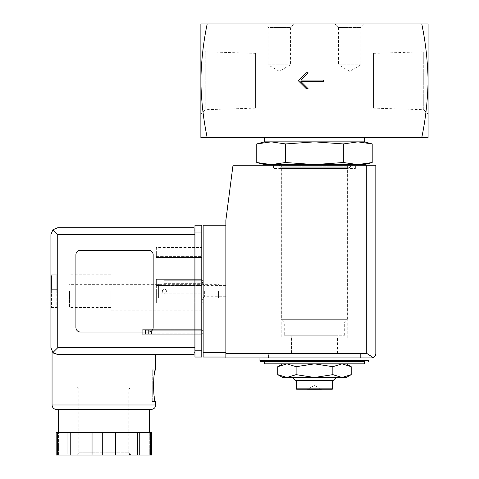 <?xml version="1.0" encoding="UTF-8"?>
<svg xmlns="http://www.w3.org/2000/svg" width="479" height="479" viewBox="0 0 479 479"><rect width="100%" height="100%" fill="white"/><g stroke="black" fill="none" stroke-linecap="round" stroke-linejoin="round"><path stroke-width="0.36" stroke-dasharray="2.4 1.8" d="M286.933 363.848L314.475 363.848L282.67 363.848L286.933 363.848L296.112 366.692L314.475 363.848L342.024 363.848L314.475 363.848L332.845 366.692L342.024 363.848L351.209 366.692M342.024 363.848L346.287 363.848L342.024 363.848M291.759 335.222L337.198 335.222L291.759 335.222L291.759 353.4L337.198 353.4L291.759 353.4M364.465 164.59L357.765 164.59L343.335 162.519L314.475 164.59L285.622 162.519L271.192 164.59L256.762 162.519M357.765 164.59L264.492 164.59M284.257 335.222L344.694 335.222L284.257 335.222L284.257 321.888L344.694 321.888L284.257 321.888L281.688 319.319L347.269 319.319L281.688 319.319M281.353 319.319L347.604 319.319L281.353 319.319L281.353 166.183L347.604 166.183L281.353 166.183L278.455 165.273M279.76 164.59L349.197 164.59L279.76 164.59M285.622 143.94L314.475 141.868L271.192 141.868L285.622 143.94L285.622 162.519M343.335 143.94L357.765 141.868L314.475 141.868L343.335 143.94L343.335 162.519M364.465 141.868L357.765 141.868L372.195 143.94M373.554 108.14L373.554 53.361L373.554 108.14L423.729 109.709L423.729 51.798L423.729 109.709L428.082 114.056L428.082 47.445L428.082 114.056M255.403 53.361L255.403 108.14L255.403 53.361L205.228 51.798L205.228 109.709L205.228 51.798L200.875 47.445L200.875 114.056L200.875 47.445M428.082 80.753L428.082 137.551L421.777 137.551C425.645 118.954 427.747 100.021 428.082 80.753C427.747 61.492 425.645 42.553 421.777 23.95L428.082 23.95L428.082 80.753M207.179 137.551C203.312 118.948 201.21 100.015 200.875 80.753L200.875 23.95L207.179 23.95C203.312 42.547 201.21 61.486 200.875 80.753L200.875 137.551L421.777 137.551M264.492 23.95L294.028 23.95L264.492 23.95L268.09 27.548L290.436 27.548L268.09 27.548L268.09 64.845L290.436 64.845L268.09 64.845L279.263 71.299L290.436 64.845L290.436 27.548L294.028 23.95M334.929 23.95L364.465 23.95L334.929 23.95L338.521 27.548L360.867 27.548L338.521 27.548L338.521 64.845L360.867 64.845L338.521 64.845L349.694 71.299L360.867 64.845L360.867 27.548L364.465 23.95M421.777 23.95L207.179 23.95M264.492 137.551L364.465 137.551L264.492 137.551M271.192 141.868L264.492 141.868M364.465 363.848L264.492 363.848M260.857 361.579L264.492 361.579M259.947 357.945L369.01 357.945L259.947 357.945M268.581 357.945L360.376 357.945L268.581 357.945L268.581 353.4L360.376 353.4L268.581 353.4L360.376 353.4L268.581 353.4L268.581 357.945L360.376 357.945L268.581 357.945M332.845 366.692L332.845 374.644L314.475 377.482L296.112 374.644L286.933 377.482L277.748 374.644M296.112 366.692L296.112 374.644M346.287 377.482L342.024 377.482L332.845 374.644M321.295 389.75L321.295 389.295L314.475 385.361L307.662 389.295L321.295 389.295L307.662 389.295L307.662 389.75L321.295 389.75L307.662 389.75M331.743 389.75L297.208 389.75M332.654 388.84L296.303 388.84M296.303 380.661L332.654 380.661L296.303 380.661M333.019 380.661L295.938 380.661M292.759 377.482L336.198 377.482L292.759 377.482M342.024 377.482L282.67 377.482M323.565 81.436L323.565 80.071L300.848 80.071L308.117 72.802L306.297 72.802L298.345 80.753L306.297 88.705L308.117 88.705L300.848 81.436L323.565 81.436M158.615 284.137L158.615 298.154L158.615 284.137L158.615 298.154L158.615 284.137L163.854 284.137L163.854 280.239L203.15 280.239L203.15 302.051L203.15 280.239L203.15 302.051L203.15 280.239L163.854 280.239L163.854 283.329L203.15 283.329L163.854 283.329L163.854 284.137L203.15 284.137L163.854 284.137L163.854 282.508L163.854 284.137L158.615 284.137M203.15 291.142L203.15 297.962L203.15 291.142M225.866 357.035L225.866 352.49L225.866 357.035L203.15 357.035L203.15 225.256L225.866 225.256L225.866 352.49L225.866 225.256M203.15 333.857L203.15 330.223L203.15 333.857L148.388 333.857L148.388 330.223L203.15 330.223M371.279 357.945L225.866 357.945L225.866 220.256L233.004 165.273L375.823 165.273L375.823 353.4M273.581 165.273L355.376 165.273L273.581 165.273L273.581 168.452L355.376 168.452L273.581 168.452M373.159 357.532L366.734 353.4L225.866 353.4M201.785 333.857L145.436 333.857L145.436 330.223L148.388 330.223L145.436 330.223L145.436 333.857L148.388 333.857L148.388 330.223L201.785 330.223M156.298 333.857L151.478 333.857L156.298 333.857M156.298 330.223L151.478 330.223L156.298 330.223M166.429 291.19A2.048 2.048 0 0 1 163.363 292.962A2.048 2.048 0 0 1 163.363 289.418A2.048 2.048 0 0 1 166.429 291.19A2.048 2.048 0 0 0 164.387 289.142A2.048 2.048 0 0 0 162.339 291.19A2.048 2.048 0 0 0 164.387 293.232A2.048 2.048 0 0 0 166.429 291.19A2.048 2.048 0 0 1 163.363 292.962A2.048 2.048 0 0 1 163.363 289.418A2.048 2.048 0 0 1 166.429 291.19A2.048 2.048 0 0 0 164.387 289.142A2.048 2.048 0 0 0 162.339 291.19A2.048 2.048 0 0 0 164.387 293.232A2.048 2.048 0 0 0 166.429 291.19M163.854 298.154L163.854 299.776L163.854 298.154L203.15 298.154L163.854 298.154L163.854 299.004L163.854 298.154L158.615 298.154L163.854 298.154M201.785 280.239L163.854 280.239L163.854 282.508L163.854 280.239L203.15 280.239M163.854 299.004L203.15 299.004L163.854 299.004L163.854 302.051L163.854 299.004M201.785 302.051L163.854 302.051L203.15 302.051L163.854 302.051L163.854 299.776L163.854 302.051L203.15 302.051M225.866 291.142L225.866 296.729L225.866 291.142M204.377 291.142L204.377 296.729L204.377 291.142M291.531 353.4L337.426 353.4L291.531 353.4L291.531 337.946L337.426 337.946L291.531 337.946M281.191 337.946L347.766 337.946L281.191 337.946L281.191 168.452L347.766 168.452L281.191 168.452M50.918 291.142L50.918 307.5L50.918 291.142M51.373 274.784L56.827 274.784L56.827 292.962L51.373 292.962L51.373 291.142L51.373 305.572L51.373 292.962L51.373 305.572L51.373 292.962L51.756 292.962L51.373 292.962L51.373 289.328L51.373 292.962L51.756 292.962L51.756 307.404L51.756 292.962L51.373 292.962L56.827 292.962L51.373 292.962L56.827 292.962L56.827 289.328L51.373 289.328L51.373 276.718L51.373 289.328L51.373 276.718L51.373 289.328L51.756 289.328L51.373 289.328L51.373 291.142L51.373 289.328L51.756 289.328L51.756 274.886L51.756 289.328L51.373 289.328L56.827 289.328L56.827 274.784L50.918 274.784M51.756 307.404L51.373 307.5L51.756 307.404L51.373 305.572L51.756 307.404M51.756 274.886L51.373 274.886L51.756 274.886L51.373 276.718L51.756 274.886M69.551 291.142L69.551 307.5L69.551 291.142M110.9 291.142L110.9 310.23L110.9 291.142M53.498 353.059L52.055 351.484L53.564 353.113M57.737 354.532L155.663 354.532L57.737 354.532L52.918 352.538L50.918 347.718M152.25 401.564L155.663 401.564C154.843 400.612 154.01 395.313 153.16 385.661C154.01 376.009 154.843 370.704 155.663 369.758L152.25 369.758L152.25 401.564L152.25 369.758M194.061 354.532L194.061 230.028L194.965 230.028L194.965 234.572L194.965 230.028M80.454 332.043L148.616 332.043A4.545 4.545 0 0 0 153.16 327.498L153.16 254.792A4.545 4.545 0 0 0 148.616 250.248L80.454 250.248A4.545 4.545 0 0 0 75.91 254.792L75.91 327.498A4.545 4.545 0 0 0 80.454 332.043L148.616 332.043A4.545 4.545 0 0 0 153.16 327.498L153.16 254.792A4.545 4.545 0 0 0 148.616 250.248L80.454 250.248A4.545 4.545 0 0 0 75.91 254.792L75.91 327.498A4.545 4.545 0 0 0 80.454 332.043L148.616 332.043A4.545 4.545 0 0 0 153.16 327.498L153.16 254.792A4.545 4.545 0 0 0 148.616 250.248L80.454 250.248A4.545 4.545 0 0 0 75.91 254.792L75.91 327.498A4.545 4.545 0 0 0 80.454 332.043M56.157 432.327L56.157 455.05L58.42 455.05L58.42 432.327L58.42 455.05L56.157 455.05L56.157 432.327L151.562 432.327L126.582 432.327L151.562 432.327L151.562 455.05L149.298 455.05L151.562 455.05L151.562 432.327M52.918 352.538L57.737 347.718L57.737 234.572L52.918 229.752L57.737 227.753L194.061 227.753L194.061 234.572L194.965 234.572L194.965 347.718L194.965 234.572M194.965 232.07L194.965 357.035L201.785 357.035L201.785 225.256L194.965 225.256L194.965 232.07L201.785 232.07M194.965 352.263L194.965 347.718L194.965 352.263M201.785 334.767L201.785 329.312L201.785 334.767L142.712 334.767L142.712 329.312L201.785 329.312L142.712 329.312L142.712 334.767L201.785 334.767M201.785 257.516L201.785 247.523L201.785 257.516L201.785 256.606L201.785 257.516L156.346 257.516L156.346 247.523L201.785 247.523L156.346 247.523L156.346 257.516L201.785 257.516L156.346 257.516L156.346 252.972L201.785 252.972L201.785 256.606L201.785 252.972L156.346 252.972L156.346 257.516L201.785 257.516M201.785 296.824L201.785 279.329L201.785 302.962L201.785 289.1L201.785 296.824L156.346 296.824L201.785 296.824L156.346 296.824L156.346 293.19L156.346 296.824L201.785 296.824M201.785 289.1L201.785 285.466L201.785 289.1L156.346 289.1L156.346 285.466L201.785 285.466L156.346 285.466L156.346 293.19L156.346 289.1L201.785 289.1M201.785 291.142L201.785 310.23L201.785 291.142M194.061 230.028L194.061 234.572L57.737 234.572M52.918 229.752L50.918 234.572M56.6 409.515L58.42 409.515M156.346 302.962L156.346 296.824L156.346 302.962L201.785 302.962L156.346 302.962L201.785 302.962L156.346 302.962L156.346 279.329L201.785 279.329L156.346 279.329L156.346 302.962M156.346 285.466L156.346 279.329L201.785 279.329L156.346 279.329L156.346 285.466L201.785 285.466L156.346 285.466M70.233 432.327L70.233 455.05L92.046 455.05L92.046 432.327L92.046 455.05L151.562 455.05M67.97 432.327L67.97 455.05L70.233 455.05M56.157 455.05L67.97 455.05M92.046 432.327L92.046 455.05M115.673 432.327L115.673 455.05M149.298 432.327L149.298 455.05L149.298 432.327M139.742 432.327L139.742 455.05M137.485 432.327L137.485 455.05M76.592 386.888L131.12 386.888L76.592 386.888L78.867 389.158L128.851 389.158L78.867 389.158L78.867 452.781L76.592 455.05L131.12 455.05L76.592 455.05M219.963 291.142L219.963 296.567L219.963 291.142M218.568 291.142L218.568 297.962L218.568 291.142M56.827 289.328L51.373 289.328L56.827 289.328M51.373 307.5L56.827 307.5L56.827 292.962L56.827 307.5L50.918 307.5M369.01 360.669L259.947 360.669M366.734 353.4L366.734 165.273M203.15 352.49L225.866 352.49M201.785 282.508L203.15 282.508M201.785 299.776L203.15 299.776M155.663 404.977L52.055 404.977M57.737 347.718L194.965 347.718M194.965 350.215L201.785 350.215M156.346 293.19L201.785 293.19L156.346 293.19M156.346 256.606L201.785 256.606L156.346 256.606M102.722 432.327L102.722 455.05M57.294 432.327L57.294 455.05M150.424 432.327L150.424 455.05M104.997 432.327L104.997 455.05M78.867 452.781L128.851 452.781L78.867 452.781M337.198 353.4L337.198 335.222M344.694 335.222L344.694 321.888L347.269 319.319M347.604 319.319L347.604 166.183L349.197 167.77L350.778 166.339L350.502 165.273M279.76 167.77L349.197 167.77L279.76 167.77M373.554 53.361L423.729 51.798L428.082 47.445M255.403 108.14L205.228 109.709L200.875 114.056M360.376 357.945L360.376 353.4L360.376 357.945M161.112 333.857L161.112 330.223M151.478 333.857L151.478 330.223M225.866 285.556L204.377 285.556L203.15 284.328M225.866 296.729L204.377 296.729L203.15 297.962M337.426 353.4L337.426 337.946M347.766 337.946L347.766 168.452M355.376 168.452L355.376 165.273M110.9 274.784L69.551 274.784M110.9 307.5L69.551 307.5M201.785 272.06L110.9 272.06M201.785 310.23L110.9 310.23M128.851 452.781L128.851 389.158L131.12 386.888M219.963 285.718L218.568 284.328L69.551 284.328M219.963 296.567L218.568 297.962L69.551 297.962"/><path stroke-width="0.72" d="M421.777 23.95C425.645 42.547 427.747 61.486 428.082 80.753L428.082 23.95L200.875 23.95L200.875 80.753C201.21 61.492 203.312 42.553 207.179 23.95M207.179 137.551C203.312 118.954 201.21 100.021 200.875 80.753L200.875 137.551L428.082 137.551L428.082 80.753C427.747 100.015 425.645 118.948 421.777 137.551M323.565 81.436L323.565 80.071L300.848 80.071L308.117 72.802L306.297 72.802L298.345 80.753L306.297 88.705L308.117 88.705L300.848 81.436L323.565 81.436M346.287 363.848L351.209 366.692L342.024 363.848L332.845 366.692L314.475 363.848L296.112 366.692L286.933 363.848L277.748 366.692L286.933 363.848M343.335 143.94L314.475 141.868L285.622 143.94L271.192 141.868L264.492 141.868L256.762 143.94L271.192 141.868L256.762 143.94L256.762 162.519L271.192 164.59L285.622 162.519L314.475 164.59L343.335 162.519L357.765 164.59L372.195 162.519L357.765 164.59L364.465 164.59L372.195 162.519L372.195 143.94L357.765 141.868L343.335 143.94L343.335 162.519M256.762 162.519L264.492 164.59L357.765 164.59M278.455 165.273L279.76 164.59M285.622 143.94L285.622 162.519M271.192 141.868L364.465 141.868L364.465 137.551M264.492 141.868L264.492 137.551M264.492 363.848L364.465 363.848L364.465 361.579L264.492 361.579L264.492 363.848M259.947 357.945L259.947 360.669L260.857 361.579L364.465 361.579M282.67 363.848L277.748 366.692L277.748 374.644L286.933 377.482L296.112 374.644L314.475 377.482L332.845 374.644L342.024 377.482L351.209 374.644L342.024 377.482L346.287 377.482L351.209 374.644L351.209 366.692M296.112 366.692L296.112 374.644M332.845 366.692L332.845 374.644M332.654 388.84L296.303 388.84L297.208 389.75L331.743 389.75L332.654 388.84L332.654 380.661M296.303 388.84L296.303 380.661M292.759 377.482L295.938 380.661L333.019 380.661L336.198 377.482M277.748 374.644L282.67 377.482L342.024 377.482M225.866 225.256L203.15 225.256L203.15 357.035L225.866 357.035M371.279 357.945L225.866 357.945L225.866 220.256L233.004 165.273L375.823 165.273L375.823 353.4C375.871 355.143 374.985 356.52 373.159 357.532L371.279 357.945L373.159 357.532C374.985 356.52 375.871 355.143 375.823 353.4M373.159 357.532L366.734 353.4L225.866 353.4M203.15 330.223L201.785 330.223M203.15 333.857L201.785 333.857M201.785 280.239L203.15 280.239M201.785 302.051L203.15 302.051M57.737 234.572L57.737 347.718L52.918 352.538L50.918 347.718L50.918 234.572L52.918 229.752L57.737 234.572L194.061 234.572L194.061 354.532L57.737 354.532L53.498 353.059M52.055 404.977L155.663 404.977L155.256 406.845C155.208 406.785 154.951 408.886 151.119 409.515L56.6 409.515C53.84 409.252 52.325 407.737 52.055 404.977L52.055 351.484M53.564 353.113L57.737 354.532L194.061 354.532M155.663 354.532L155.663 369.758C152.963 368.824 152.969 402.504 155.663 401.564L155.663 404.977M151.562 432.327L151.562 455.05L151.562 432.327L56.157 432.327L56.157 455.05L56.157 432.327M52.918 352.538L57.737 354.532M50.918 347.718L50.918 234.572M52.918 229.752L57.737 227.753L194.061 227.753L194.061 234.572L194.965 234.572M148.616 332.043A4.545 4.545 0 0 0 153.16 327.498L153.16 254.792A4.545 4.545 0 0 0 148.616 250.248L80.454 250.248A4.545 4.545 0 0 0 75.91 254.792L75.91 327.498A4.545 4.545 0 0 0 80.454 332.043L148.616 332.043M194.965 350.215L194.965 225.256L201.785 225.256L201.785 357.035L194.965 357.035L194.965 350.215L201.785 350.215M194.061 352.263L194.965 352.263L194.061 352.263M194.061 230.028L194.965 230.028M58.42 432.327L58.42 409.515L151.119 409.515M67.97 432.327L67.97 455.05L56.157 455.05M70.233 432.327L70.233 455.05L67.97 455.05M92.046 432.327L92.046 455.05L70.233 455.05M115.673 432.327L115.673 455.05L92.046 455.05M137.485 432.327L137.485 455.05L115.673 455.05M139.742 432.327L139.742 455.05L137.485 455.05M151.562 455.05L139.742 455.05M259.947 360.669L369.01 360.669L368.1 361.579M366.734 353.4L366.734 165.273M203.15 352.49L225.866 352.49M201.785 282.508L203.15 282.508M201.785 299.776L203.15 299.776M57.737 347.718L194.965 347.718M194.965 232.07L201.785 232.07M57.294 432.327L57.294 455.05M102.722 432.327L102.722 455.05M104.997 432.327L104.997 455.05M150.424 432.327L150.424 455.05M350.502 165.273L349.197 164.59M364.465 141.868L372.195 143.94M369.01 360.669L369.01 357.945M149.298 432.327L149.298 409.515M128.851 452.781L129.48 454.343L131.12 455.05"/></g></svg>

